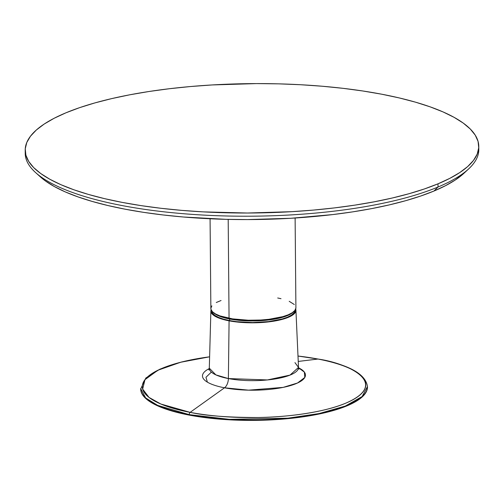 <?xml version="1.0" encoding="UTF-8"?>
<svg xmlns="http://www.w3.org/2000/svg" width="504" height="504" viewBox="0 0 504 504"><rect width="100%" height="100%" fill="white"/><g stroke="black" fill="none" stroke-linecap="round" stroke-linejoin="round"><path stroke-width="0.76" d="M317.98 359.043L298.236 361.437L317.98 359.043C347.357 363.088 391.772 383.229 345.706 403.194C324.374 412.316 287.4 417.186 257.909 417.52C227.802 417.469 205.216 415.75 190.134 412.354A111.743 31.872 -0.5 0 0 345.706 403.194A111.743 31.872 -0.5 0 0 317.98 359.043A2.003 1.103 -79.2 0 1 318.182 359.05A2.003 1.103 100.8 0 0 317.98 359.043A111.743 31.872 -0.5 0 0 297.996 356.038L317.98 359.043M298.544 367.807A51.496 14.685 179.5 0 1 288.805 386.051A51.496 14.685 179.5 0 1 224.513 387.796L190.134 412.354A2.003 1.103 100.8 0 0 189.208 414.635L229.295 419.347L287.847 418.194L319.038 413.576L345.328 406.054L362.099 396.554L367.466 386.599A113.4 32.344 179.5 0 1 306.652 415.819A113.4 32.344 179.5 0 1 189.208 414.635L189.208 415.101A113.4 32.344 -0.5 0 0 306.659 416.285A113.4 32.344 -0.5 0 0 367.473 387.059L367.466 386.599C365.69 374.088 349.259 364.902 318.175 359.05L297.99 356.019M208.814 369.886L209.299 368.178L215.888 374.888L228.388 378.567A8.335 4.586 -79.2 0 1 224.513 387.796A8.335 4.586 100.8 0 0 228.388 378.567A44.61 12.726 -0.5 0 0 274.793 379.002A44.61 12.726 -0.5 0 0 298.507 367.403L294.953 362.615M211.176 309.601L211.012 311.982L212.474 314.307L213.803 315.428L220.002 318.465L229.081 320.834L228.388 378.567L229.081 320.834L240.251 322.333L252.554 322.825L264.934 322.276L276.318 320.727L285.73 318.314L292.358 315.246L295.627 311.781L295.678 309.047A42.525 12.127 179.5 0 1 295.924 310.193A42.525 12.127 179.5 0 1 273.313 321.25A42.525 12.127 179.5 0 1 229.081 320.834A42.525 12.127 179.5 0 1 210.88 310.937A42.525 12.127 179.5 0 1 211.107 309.784M211.882 311.113A41.523 11.844 -0.5 0 0 229.648 320.594A41.523 11.844 -0.5 0 0 272.563 321.048A41.523 11.844 -0.5 0 0 294.922 310.388L293.958 312.908L291.438 315.139L287.463 317.192L282.171 319L268.525 321.602L252.573 322.541L236.748 321.678L229.648 320.594L229.635 319L229.648 320.594L223.461 319.139L218.427 317.356L214.729 315.315L212.524 313.097L211.888 310.792M293.504 311.831A41.523 11.844 179.5 0 1 229.635 319L240.547 320.462L248.497 320.897L256.631 320.878L268.512 320.002L279.084 318.194L284.955 316.537L289.611 314.597L293.504 311.831M207.377 382.139L205.96 377.288L211.371 372.103M367.473 387.034L366.679 390.959L364.827 394.103L361.91 397.19L357.953 400.189L347.086 405.808L332.64 410.741L315.183 414.805L295.369 417.841L273.974 419.731L251.817 420.405L229.742 419.832L208.599 418.043L189.208 415.101L172.311 411.113L158.558 406.243L148.472 400.674L144.931 397.694L142.443 394.619L141.032 391.482L140.685 389.012A113.4 32.344 -0.5 0 0 189.208 415.101L189.208 414.635A113.4 32.344 179.5 0 1 140.679 388.578L145.643 397.921L157.683 405.392L189.208 414.635A2.003 1.103 -79.2 0 1 190.134 412.354L160.845 404.019L149.014 397.404L142.663 389.101L144.976 379.663L157.903 370.232L180.653 362.256L209.614 356.813A111.743 31.872 -0.5 0 0 142.878 383.405A111.743 31.872 -0.5 0 0 190.134 412.354L224.513 387.796A51.496 14.685 179.5 0 1 209.267 368.581M213.331 312.53L218.408 315.756L229.635 319A41.523 11.844 179.5 0 1 213.331 312.53M210.88 310.937L209.299 368.178A44.61 12.726 -0.5 0 0 228.388 378.567L267.404 379.94L290.027 375.102L298.507 367.403L295.924 310.193M298.507 367.788L304.353 372.084L304.8 377.458L297.53 382.996L283.172 387.381L248.56 390.165L224.513 387.796M210.073 218.755L210.861 308.505A42.525 12.127 -0.5 0 0 229.055 318.276L228.192 219.385L229.055 318.276A42.525 12.127 -0.5 0 0 273.099 318.723A42.525 12.127 -0.5 0 0 295.905 307.761L295.117 218.012M211.85 305.865L210.867 308.234L210.987 309.424L212.449 311.749L215.485 313.942L219.977 315.907L232.59 318.881L248.371 320.223L260.845 320.015L268.865 319.309L282.845 316.644L288.257 314.792L292.333 312.688L294.909 310.407L295.892 308.038M294.311 304.517L289.202 301.31M281.005 298.696L277.704 297.99M221.054 300.516L216.285 302.501M25.2 150.287A226.794 64.688 179.5 0 1 65.974 112.795L54.155 118.264L44.239 124.028L36.319 130.026L30.486 136.2L26.781 142.487L25.244 148.831L25.893 155.175L28.715 161.45L33.692 167.599L40.774 173.559L49.883 179.279L60.94 184.697L73.842 189.769L88.452 194.437L104.643 198.664L122.252 202.406L141.107 205.626L161.034 208.297L181.837 210.388L203.314 211.882L247.458 213.022L291.778 211.674L313.475 210.08L334.574 207.894L354.879 205.128L374.195 201.821L392.332 197.996L409.116 193.694L424.387 188.956L438.001 183.821A226.794 64.688 179.5 0 1 184.262 210.59A226.794 64.688 179.5 0 1 25.2 150.287L25.225 153.481A226.794 64.688 -0.5 0 0 184.288 213.784A226.794 64.688 -0.5 0 0 438.026 187.016L433.969 191.029A221.792 63.258 -0.5 0 0 463.957 173.275L468.695 168.865A226.794 64.688 179.5 0 1 438.026 187.016A226.794 64.688 -0.5 0 0 478.8 149.524L478.775 146.33A226.794 64.688 179.5 0 1 438.001 183.821L438.026 187.016L438.001 183.821L449.82 178.347L459.736 172.588L467.649 166.591L473.489 160.417L477.194 154.123L478.731 147.779L478.082 141.441L475.253 135.167L470.276 129.018L463.201 123.058L454.085 117.338L443.029 111.919L430.132 106.848L415.516 102.173L399.332 97.952L381.723 94.21L362.861 90.991L342.941 88.32L322.138 86.228L300.661 84.735L278.718 83.853L256.511 83.595L212.19 84.943L190.499 86.537L169.401 88.723L149.096 91.482L129.78 94.796L111.642 98.62L94.859 102.923L79.582 107.661L65.974 112.795A226.794 64.688 179.5 0 1 319.712 86.027A226.794 64.688 179.5 0 1 478.775 146.33M478.718 147.924A226.794 64.688 179.5 0 1 468.695 168.865M35.671 172.645L40.484 176.973A221.792 63.258 -0.5 0 0 218.434 219.101A221.792 63.258 -0.5 0 0 433.969 191.029L438.026 187.016A226.794 64.688 179.5 0 1 217.633 215.718A226.794 64.688 179.5 0 1 35.671 172.645A226.794 64.688 179.5 0 1 25.282 151.887M40.415 176.91L45.499 180.993L54.413 186.587L65.224 191.885L77.843 196.844L92.131 201.411L107.963 205.544L125.181 209.204L143.621 212.354L163.107 214.962L183.45 217.01L225.918 219.328L247.628 219.587L290.972 218.27L332.823 214.572L352.68 211.869L371.568 208.631L389.302 204.895L405.72 200.686L420.657 196.05L433.969 191.029L445.523 185.68L455.225 180.041L463.995 173.237M140.685 389.038L145.839 378.019L159.963 369.142L181.78 361.929L209.614 356.794M298.507 367.403L299.017 369.098L298.374 368.55"/></g></svg>

